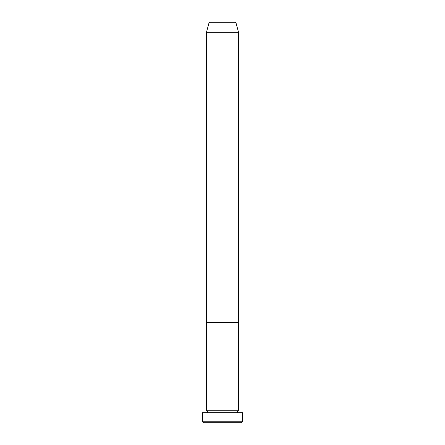 <?xml version="1.0" encoding="UTF-8"?>
<svg xmlns="http://www.w3.org/2000/svg" width="445" height="445" viewBox="0 0 445 445"><rect width="100%" height="100%" fill="white"/><g stroke="black" fill="none" stroke-linecap="round" stroke-linejoin="round"><path stroke-width="0.67" d="M241.524 422.75L203.476 422.75L202.475 421.749L242.525 421.749L241.524 422.75M236.034 22.99L208.966 22.99A1.001 1.001 0 0 1 209.929 22.25L235.071 22.25A1.001 1.001 0 0 1 236.034 22.99L238.52 32.263L238.52 322.625L206.48 322.625L206.48 410.735A1.001 1.001 0 0 1 207.481 411.736A1.001 1.001 0 0 1 206.48 412.738M208.966 22.99L206.48 32.263L206.48 322.625L238.52 322.625L238.52 410.735A1.001 1.001 0 0 0 237.519 411.736A1.001 1.001 0 0 0 238.52 412.738M238.52 410.735L206.48 410.735M242.525 421.749L242.525 412.738L202.475 412.738L202.475 421.749M238.52 32.263L206.48 32.263"/></g></svg>
